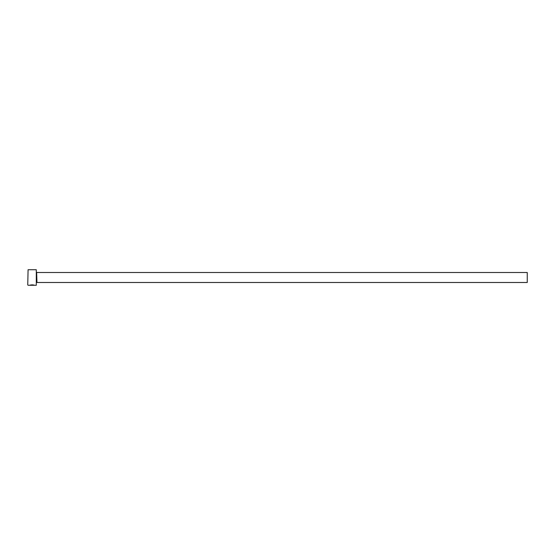 <?xml version="1.0" encoding="UTF-8"?>
<svg xmlns="http://www.w3.org/2000/svg" width="555" height="555" viewBox="0 0 555 555"><rect width="100%" height="100%" fill="white"/><g stroke="black" fill="none" stroke-linecap="round" stroke-linejoin="round"><path stroke-width="0.83" d="M30.22 285.221L29.581 285.263C31.399 284.764 33.064 284.764 34.577 285.27L34.133 285.159M36.297 269.73L36.297 285.27L36.297 269.73L28.083 269.73L27.75 284.937L28.083 269.73M36.963 272.505L527.25 272.505L527.25 282.495L36.963 282.495L36.63 272.172M29.581 285.27L32.329 285.27M36.297 285.27L34.577 285.27M34.077 285.27L28.083 285.27"/></g></svg>
